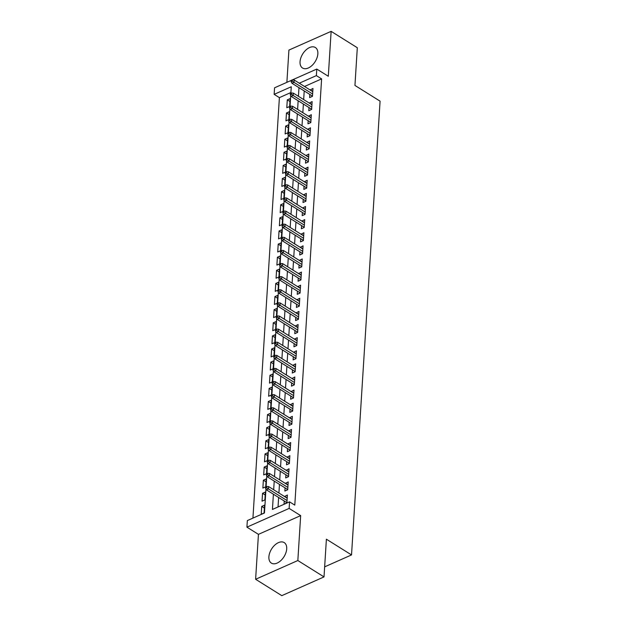 <?xml version="1.0" encoding="UTF-8"?>
<svg xmlns="http://www.w3.org/2000/svg" width="627" height="627" viewBox="0 0 627 627"><rect width="100%" height="100%" fill="white"/><g stroke="black" fill="none" stroke-linecap="round" stroke-linejoin="round"><path stroke-width="0.94" d="M300.051 61.72A12.101 7.312 -58 0 0 302.535 68.022A12.101 7.312 -58 0 0 311.995 65.498A12.101 7.312 -58 0 0 317.85 53.82A12.101 7.312 -58 0 0 315.365 47.511A12.101 7.312 -58 0 0 305.905 50.042A12.101 7.312 -58 0 0 300.051 61.72M268.897 556.8A12.101 7.312 -58 0 0 271.381 563.109A12.101 7.312 -58 0 0 280.841 560.577A12.101 7.312 -58 0 0 286.704 548.899A12.101 7.312 -58 0 0 284.219 542.598A12.101 7.312 -58 0 0 274.759 545.129A12.101 7.312 -58 0 0 268.897 556.8M290.904 92.522L279.391 97.632L274.156 94.356L274.563 87.804L291.171 80.428M324.653 566.855L351.528 554.926L380.08 101.159L354.945 85.437L357.312 47.73L331.134 31.35L288.914 50.089L286.884 82.333M351.528 554.926L326.393 539.204L324.018 576.911L281.797 595.65L255.62 579.27L297.841 560.53L300.662 515.613L289.141 508.411L246.92 527.15L247.336 520.59L264.453 512.996L265.958 489.052M300.662 515.613L258.442 534.353L255.62 579.27M258.442 534.353L246.92 527.15M279.391 97.632L252.932 518.106M324.018 576.911L297.841 560.53M309.816 94.442L309.613 97.6L312.465 96.339L312.967 88.47L310.099 89.967M308.993 107.554L308.79 110.72L311.643 109.451L312.136 101.582L309.276 103.079M308.163 120.666L307.967 123.832L310.82 122.571L311.313 114.702L308.445 116.191M307.34 133.786L307.144 136.945L309.997 135.683L310.49 127.814L307.622 129.311M306.517 146.898L306.313 150.065L309.166 148.795L309.667 140.926L306.799 142.423M305.686 160.01L305.49 163.177L308.343 161.915L308.837 154.046L305.968 155.535M304.863 173.13L304.667 176.289L307.52 175.027L308.014 167.158L305.145 168.655M304.04 186.243L303.844 189.409L306.697 188.139L307.191 180.27L304.322 181.767M303.217 199.355L303.013 202.521L305.866 201.259L306.36 193.39L303.499 194.879M302.386 212.475L302.19 215.633L305.043 214.371L305.537 206.502L302.669 207.999M301.563 225.587L301.368 228.753L304.22 227.483L304.714 219.615L301.846 221.112M300.741 238.699L300.537 241.865L303.39 240.603L303.891 232.735L301.023 234.224M299.918 251.819L299.714 254.977L302.567 253.716L303.06 245.847L300.192 247.344M299.087 264.931L298.891 268.097L301.744 266.828L302.238 258.959L299.369 260.456M298.264 278.043L298.068 281.209L300.921 279.948L301.415 272.079L298.546 273.568M297.441 291.163L297.237 294.322L300.09 293.06L300.584 285.191L297.723 286.688M296.61 304.275L296.414 307.442L299.267 306.172L299.761 298.303L296.892 299.8M295.787 317.387L295.591 320.554L298.444 319.292L298.938 311.423L296.069 312.92M294.964 330.507L294.761 333.674L297.613 332.404L298.115 324.535L295.246 326.032M294.141 343.62L293.938 346.786L296.79 345.516L297.284 337.647L294.424 339.144M293.311 356.732L293.115 359.898L295.968 358.636L296.461 350.767L293.593 352.264M292.488 369.852L292.292 373.018L295.145 371.748L295.638 363.879L292.77 365.376M291.665 382.964L291.461 386.13L294.314 384.86L294.815 376.992L291.947 378.489M290.842 396.076L290.638 399.242L293.491 397.98L293.985 390.112L291.116 391.609M290.011 409.196L289.815 412.362L292.668 411.093L293.162 403.224L290.293 404.721M289.188 422.308L288.992 425.474L291.845 424.205L292.339 416.336L289.47 417.833M288.365 435.42L288.161 438.587L291.014 437.325L291.508 429.456L288.647 430.953M287.534 448.54L287.338 451.706L290.191 450.437L290.685 442.568L287.817 444.065M286.711 461.652L286.515 464.819L289.368 463.549L289.862 455.68L286.994 457.177M285.888 474.764L285.685 477.931L288.538 476.669L289.039 468.8L286.171 470.297M285.066 487.884L284.862 491.051L287.715 489.781L288.208 481.912L285.34 483.409M264.382 508.089L261.71 506.42L261.216 514.289L264.069 513.027L264.563 505.158L261.71 506.42M265.205 494.977L262.541 493.308L262.039 501.177L264.892 499.907L265.386 492.038L262.541 493.308M266.028 481.865L263.364 480.196L262.87 488.065L265.723 486.795L266.216 478.926L263.364 480.196M266.851 468.745L264.186 467.076L263.693 474.945L266.546 473.683L267.039 465.814L264.186 467.076M267.682 455.633L265.009 453.964L264.516 461.833L267.368 460.563L267.862 452.694L265.009 453.964M268.505 442.521L265.84 440.852L265.339 448.72L268.191 447.451L268.693 439.582L265.84 440.852M269.328 429.401L266.663 427.732L266.169 435.6L269.022 434.339L269.516 426.47L266.663 427.732M270.159 416.289L267.486 414.619L266.992 422.488L269.845 421.219L270.339 413.35L267.486 414.619M270.982 403.177L268.309 401.507L267.815 409.376L270.668 408.106L271.162 400.238L268.309 401.507M271.805 390.057L269.14 388.387L268.646 396.256L271.499 394.994L271.993 387.125L269.14 388.387M272.627 376.945L269.963 375.275L269.469 383.144L272.322 381.874L272.816 374.005L269.963 375.275M273.458 363.832L270.786 362.163L270.292 370.032L273.145 368.762L273.638 360.893L270.786 362.163M274.281 350.712L271.616 349.043L271.115 356.912L273.968 355.65L274.469 347.781L271.616 349.043M275.104 337.6L272.439 335.931L271.946 343.8L274.798 342.53L275.292 334.661L272.439 335.931M275.935 324.488L273.262 322.819L272.769 330.688L275.621 329.418L276.115 321.549L273.262 322.819M276.758 311.368L274.085 309.699L273.591 317.568L276.444 316.306L276.938 308.437L274.085 309.699M277.581 298.256L274.916 296.587L274.422 304.456L277.267 303.186L277.769 295.317L274.916 296.587M278.404 285.144L275.739 283.475L275.245 291.343L278.098 290.074L278.592 282.205L275.739 283.475M279.234 272.024L276.562 270.355L276.068 278.223L278.921 276.962L279.415 269.093L276.562 270.355M280.057 258.912L277.393 257.242L276.891 265.111L279.744 263.842L280.238 255.973L277.393 257.242M280.88 245.792L278.216 244.13L277.722 251.999L280.575 250.729L281.068 242.861L278.216 244.13M281.703 232.68L279.039 231.01L278.545 238.879L281.398 237.617L281.891 229.748L279.039 231.01M282.534 219.568L279.861 217.898L279.368 225.767L282.221 224.497L282.714 216.628L279.861 217.898M283.357 206.448L280.692 204.786L280.191 212.655L283.043 211.385L283.545 203.516L280.692 204.786M284.18 193.335L281.515 191.666L281.021 199.535L283.874 198.273L284.368 190.404L281.515 191.666M285.011 180.223L282.338 178.554L281.844 186.423L284.697 185.153L285.191 177.284L282.338 178.554M285.834 167.103L283.161 165.442L282.667 173.311L285.52 172.041L286.014 164.172L283.161 165.442M286.657 153.991L283.992 152.322L283.498 160.191L286.351 158.929L286.845 151.06L283.992 152.322M287.479 140.879L284.815 139.21L284.321 147.079L287.174 145.809L287.668 137.94L284.815 139.21M288.31 127.759L285.638 126.09L285.144 133.959L287.997 132.697L288.491 124.828L285.638 126.09M289.133 114.647L286.468 112.978L285.967 120.846L288.82 119.585L289.321 111.716L286.468 112.978M289.65 106.465L290.144 98.596L287.291 99.865L286.798 107.734L289.65 106.465M273.396 494.217L272.439 509.445L289.556 501.851L294.792 505.127L321.612 78.892L304.526 86.479M304.213 90.931L303.672 99.575M303.39 104.051L302.841 112.688M302.559 117.163L302.018 125.808M301.736 130.275L301.195 138.92M300.913 143.395L300.372 152.032M300.09 156.507L299.541 165.152M299.259 169.619L298.718 178.264M298.436 182.739L297.896 191.376M297.613 195.851L297.065 204.496M296.79 208.963L296.242 217.608M295.96 222.083L295.419 230.72M295.137 235.196L294.596 243.84M294.314 248.308L293.765 256.952M293.483 261.428L292.942 270.065M292.66 274.54L292.119 283.185M291.837 287.652L291.289 296.297M291.014 300.772L290.466 309.409M290.183 313.884L289.643 322.529M289.36 327.004L288.82 335.641M288.538 340.116L287.989 348.753M287.707 353.228L287.166 361.873M286.884 366.348L286.343 374.985M286.061 379.46L285.52 388.097M285.238 392.573L284.689 401.217M284.407 405.693L283.866 414.329M283.584 418.805L283.043 427.442M282.761 431.917L282.213 440.562M281.938 445.037L281.39 453.674M281.108 458.149L280.567 466.786M280.285 471.261L279.744 479.906M279.462 484.381L278.913 493.018M278.631 497.493L278.035 506.961M284.235 500.997L284.039 504.163L286.892 502.893L287.385 495.024L284.517 496.521M292.409 79.88L316.784 69.064L328.305 76.267L331.134 31.35M316.784 69.064L316.369 75.616L299.291 83.203M321.612 78.892L316.369 75.616M289.556 501.851L289.141 508.411M290.857 93.274L291.265 86.761L274.156 94.356M266.107 486.717L266.781 475.94M266.93 473.604L267.611 462.828M267.753 460.484L268.434 449.708M268.583 447.372L269.257 436.596M269.406 434.26L270.08 423.484M270.229 421.14L270.911 410.364M271.052 408.028L271.734 397.252M271.883 394.916L272.557 384.139M272.706 381.796L273.388 371.019M273.529 368.684L274.211 357.907M274.36 355.572L275.034 344.795M275.182 342.452L275.856 331.675M276.005 329.34L276.687 318.563M276.828 316.227L277.51 305.451M277.659 303.107L278.333 292.331M278.482 289.995L279.156 279.219M279.305 276.875L279.987 266.107M280.136 263.763L280.81 252.987M280.959 250.651L281.633 239.875M281.782 237.531L282.463 226.755M282.605 224.419L283.286 213.642M283.435 211.307L284.109 200.53M284.258 198.187L284.932 187.41M285.081 185.075L285.763 174.298M285.904 171.963L286.586 161.186M286.735 158.843L287.409 148.066M287.558 145.73L288.24 134.954M288.381 132.618L289.063 121.842M289.212 119.498L289.886 108.722M290.035 106.386L290.709 95.61M298.977 87.655L298.436 96.299M298.154 100.775L297.606 109.411M297.323 113.887L296.783 122.531M296.5 126.999L295.96 135.644M295.678 140.119L295.129 148.756M294.847 153.231L294.306 161.876M294.024 166.343L293.483 174.988M293.201 179.463L292.66 188.1M292.378 192.575L291.829 201.22M291.547 205.687L291.006 214.332M290.724 218.807L290.183 227.444M289.901 231.919L289.353 240.564M289.078 245.039L288.53 253.676M288.248 258.152L287.707 266.788M287.425 271.264L286.884 279.908M286.602 284.384L286.053 293.021M285.771 297.496L285.23 306.133M284.948 310.608L284.407 319.253M284.125 323.728L283.584 332.365M283.302 336.84L282.753 345.477M282.471 349.952L281.931 358.597M281.648 363.072L281.108 371.709M280.825 376.184L280.277 384.821M279.995 389.296L279.454 397.941M279.172 402.416L278.631 411.053M278.349 415.529L277.808 424.166M277.526 428.641L276.977 437.285M276.695 441.761L276.154 450.398M275.872 454.873L275.331 463.51M275.049 467.985L274.501 476.63M274.226 481.105L273.678 489.742M287.197 497.963L284.533 496.294M289.956 101.535L287.291 99.865M288.028 484.851L285.356 483.182M288.851 471.731L286.186 470.062M289.674 458.619L287.009 456.95M290.505 445.507L287.832 443.838M291.328 432.387L288.655 430.718M292.151 419.275L289.486 417.606M292.974 406.155L290.309 404.493M293.804 393.043L291.132 391.373M294.627 379.931L291.963 378.261M295.45 366.811L292.785 365.149M296.281 353.699L293.608 352.029M297.104 340.586L294.431 338.917M297.927 327.466L295.262 325.805M298.75 314.354L296.085 312.685M299.581 301.242L296.908 299.573M300.404 288.122L297.731 286.453M301.226 275.01L298.562 273.341M302.049 261.898L299.385 260.229M302.88 248.778L300.208 247.109M303.703 235.666L301.038 233.996M304.526 222.554L301.861 220.884M305.357 209.434L302.684 207.764M306.18 196.322L303.507 194.652M307.003 183.209L304.338 181.54M307.826 170.089L305.161 168.42M308.656 156.977L305.984 155.308M309.479 143.865L306.815 142.196M310.302 130.745L307.638 129.076M311.133 117.633L308.46 115.964M311.956 104.521L309.283 102.852M312.779 91.401L310.114 89.732M266.655 487.743L266.741 486.434L265.597 486.944L265.519 488.253L266.655 487.743L268.442 488.919L268.591 486.56L287.19 498.191M287.041 500.55L268.442 488.919L266.389 489.828L286.907 502.666M265.519 488.253L266.389 489.828M268.591 486.56L266.741 486.434M267.478 474.631L267.564 473.322L266.42 473.824L266.342 475.141L267.478 474.631L269.265 475.807L269.414 473.448L288.012 485.079M287.864 487.438L269.265 475.807L267.212 476.716L287.73 489.554M266.342 475.141L267.212 476.716M269.414 473.448L267.564 473.322M268.309 461.519L268.387 460.202L267.251 460.712L267.165 462.021L268.309 461.519L270.088 462.687L270.237 460.328L288.835 471.966M288.686 474.325L270.088 462.687L268.035 463.604L288.553 476.434M267.165 462.021L268.035 463.604M270.237 460.328L268.387 460.202M269.132 448.399L269.21 447.09L268.074 447.6L267.988 448.908L269.132 448.399L270.919 449.575L271.068 447.216L289.658 458.846M289.509 461.206L270.919 449.575L268.865 450.484L289.384 463.322M267.988 448.908L268.865 450.484M271.068 447.216L269.21 447.09M269.955 435.287L270.041 433.978L268.897 434.48L268.818 435.796L269.955 435.287L271.742 436.463L271.891 434.103L290.489 445.734M290.34 448.093L271.742 436.463L269.688 437.372L290.207 450.21M268.818 435.796L269.688 437.372M271.891 434.103L270.041 433.978M270.786 422.175L270.864 420.858L269.72 421.368L269.641 422.676L270.786 422.175L272.565 423.343L272.714 420.983L291.312 432.622M291.163 434.981L272.565 423.343L270.511 424.26L291.03 437.09M269.641 422.676L270.511 424.26M272.714 420.983L270.864 420.858M271.609 409.055L271.687 407.746L270.55 408.255L270.464 409.564L271.609 409.055L273.396 410.23L273.537 407.871L292.135 419.502M291.986 421.861L273.396 410.23L271.334 411.14L291.853 423.977M270.464 409.564L271.334 411.14M273.537 407.871L271.687 407.746M272.431 395.943L272.518 394.634L271.373 395.135L271.287 396.452L272.431 395.943L274.218 397.118L274.367 394.759L292.966 406.39M292.817 408.749L274.218 397.118L272.165 398.027L292.684 410.865M271.287 396.452L272.165 398.027M274.367 394.759L272.518 394.634M273.254 382.831L273.341 381.514L272.196 382.023L272.118 383.332L273.254 382.831L275.041 383.998L275.19 381.639L293.789 393.27M293.64 395.637L275.041 383.998L272.988 384.915L293.507 397.745M272.118 383.332L272.988 384.915M275.19 381.639L273.341 381.514M274.085 369.711L274.164 368.402L273.027 368.911L272.941 370.22L274.085 369.711L275.864 370.886L276.013 368.527L294.612 380.158M294.463 382.517L275.864 370.886L273.811 371.795L294.329 384.633M272.941 370.22L273.811 371.795M276.013 368.527L274.164 368.402M274.908 356.598L274.987 355.29L273.85 355.791L273.764 357.108L274.908 356.598L276.695 357.774L276.844 355.415L295.435 367.046M295.286 369.405L276.695 357.774L274.642 358.683L295.152 371.521M273.764 357.108L274.642 358.683M276.844 355.415L274.987 355.29M275.731 343.486L275.817 342.17L274.673 342.679L274.595 343.988L275.731 343.486L277.518 344.654L277.667 342.295L296.265 353.926M296.116 356.293L277.518 344.654L275.465 345.571L295.983 358.401M274.595 343.988L275.465 345.571M277.667 342.295L275.817 342.17M276.554 330.366L276.64 329.057L275.496 329.567L275.418 330.876L276.554 330.366L278.341 331.542L278.49 329.183L297.088 340.814M296.939 343.173L278.341 331.542L276.288 332.451L296.806 345.289M275.418 330.876L276.288 332.451M278.49 329.183L276.64 329.057M277.385 317.254L277.463 315.945L276.327 316.447L276.241 317.764L277.385 317.254L279.164 318.43L279.313 316.071L297.911 327.702M297.762 330.061L279.164 318.43L277.11 319.339L297.629 332.177M276.241 317.764L277.11 319.339M279.313 316.071L277.463 315.945M278.208 304.142L278.294 302.825L277.15 303.335L277.063 304.644L278.208 304.142L279.995 305.31L280.144 302.951L298.734 314.582M298.593 316.948L279.995 305.31L277.941 306.227L298.46 319.057M277.063 304.644L277.941 306.227M280.144 302.951L278.294 302.825M279.031 291.022L279.117 289.713L277.973 290.223L277.894 291.531L279.031 291.022L280.818 292.198L280.967 289.839L299.565 301.469M299.416 303.829L280.818 292.198L278.764 293.107L299.283 305.945M277.894 291.531L278.764 293.107M280.967 289.839L279.117 289.713M279.861 277.91L279.94 276.601L278.803 277.103L278.717 278.419L279.861 277.91L281.641 279.086L281.789 276.719L300.388 288.357M300.239 290.716L281.641 279.086L279.587 279.995L300.106 292.833M278.717 278.419L279.587 279.995M281.789 276.719L279.94 276.601M280.684 264.798L280.763 263.481L279.626 263.991L279.54 265.299L280.684 264.798L282.471 265.966L282.62 263.606L301.211 275.237M301.062 277.604L282.471 265.966L280.418 266.883L300.929 279.713M279.54 265.299L280.418 266.883M282.62 263.606L280.763 263.481M281.507 251.678L281.594 250.369L280.449 250.878L280.371 252.187L281.507 251.678L283.294 252.853L283.443 250.494L302.042 262.125M301.893 264.484L283.294 252.853L281.241 253.763L301.759 266.6M280.371 252.187L281.241 253.763M283.443 250.494L281.594 250.369M282.33 238.566L282.416 237.257L281.272 237.758L281.194 239.075L282.33 238.566L284.117 239.741L284.266 237.374L302.865 249.013M302.716 251.372L284.117 239.741L282.064 240.65L302.582 253.488M281.194 239.075L282.064 240.65M284.266 237.374L282.416 237.257M283.161 225.454L283.239 224.137L282.103 224.646L282.017 225.955L283.161 225.454L284.94 226.621L285.089 224.262L303.687 235.893M303.539 238.26L284.94 226.621L282.887 227.538L303.405 240.368M282.017 225.955L282.887 227.538M285.089 224.262L283.239 224.137M283.984 212.334L284.062 211.025L282.926 211.534L282.84 212.843L283.984 212.334L285.771 213.509L285.92 211.15L304.51 222.781M304.361 225.14L285.771 213.509L283.717 214.418L304.236 227.256M282.84 212.843L283.717 214.418M285.92 211.15L284.062 211.025M284.807 199.221L284.893 197.913L283.749 198.414L283.67 199.731L284.807 199.221L286.594 200.397L286.743 198.03L305.341 209.669M305.192 212.028L286.594 200.397L284.54 201.306L305.059 214.144M283.67 199.731L284.54 201.306M286.743 198.03L284.893 197.913M285.638 186.109L285.716 184.793L284.572 185.302L284.493 186.611L285.638 186.109L287.417 187.277L287.566 184.918L306.164 196.549M306.015 198.916L287.417 187.277L285.363 188.194L305.882 201.024M284.493 186.611L285.363 188.194M287.566 184.918L285.716 184.793M286.461 172.989L286.539 171.68L285.403 172.19L285.316 173.499L286.461 172.989L288.248 174.165L288.389 171.806L306.987 183.437M306.838 185.796L288.248 174.165L286.186 175.074L306.705 187.912M285.316 173.499L286.186 175.074M288.389 171.806L286.539 171.68M287.284 159.877L287.37 158.568L286.225 159.07L286.139 160.387L287.284 159.877L289.071 161.053L289.219 158.686L307.818 170.325M307.669 172.684L289.071 161.053L287.017 161.962L307.536 174.8M286.139 160.387L287.017 161.962M289.219 158.686L287.37 158.568M288.106 146.765L288.193 145.448L287.048 145.958L286.97 147.267L288.106 146.765L289.893 147.933L290.042 145.574L308.641 157.205M308.492 159.571L289.893 147.933L287.84 148.85L308.359 161.68M286.97 147.267L287.84 148.85M290.042 145.574L288.193 145.448M288.937 133.645L289.016 132.336L287.879 132.838L287.793 134.154L288.937 133.645L290.716 134.821L290.865 132.462L309.464 144.092M309.315 146.452L290.716 134.821L288.663 135.73L309.182 148.568M287.793 134.154L288.663 135.73M290.865 132.462L289.016 132.336M289.76 120.533L289.839 119.224L288.702 119.726L288.616 121.035L289.76 120.533L291.547 121.709L291.696 119.342L310.287 130.98M310.138 133.339L291.547 121.709L289.494 122.618L310.004 135.456M288.616 121.035L289.494 122.618M291.696 119.342L289.839 119.224M290.583 107.421L290.669 106.104L289.525 106.614L289.447 107.922L290.583 107.421L292.37 108.589L292.519 106.229L311.117 117.86M310.968 120.227L292.37 108.589L290.317 109.506L310.835 122.336M289.447 107.922L290.317 109.506M292.519 106.229L290.669 106.104M291.406 94.301L291.492 92.992L290.348 93.494L290.27 94.81L291.406 94.301L293.193 95.476L293.342 93.117L311.94 104.748M311.791 107.107L293.193 95.476L291.14 96.386L311.658 109.223M290.27 94.81L291.14 96.386M293.342 93.117L291.492 92.992M292.237 81.189L292.315 79.88L291.179 80.381L291.093 81.69L292.237 81.189L294.016 82.364L294.165 79.997L312.763 91.636M312.614 93.995L294.016 82.364L291.963 83.273L312.481 96.111M291.093 81.69L291.963 83.273M294.165 79.997L292.315 79.88"/></g></svg>
